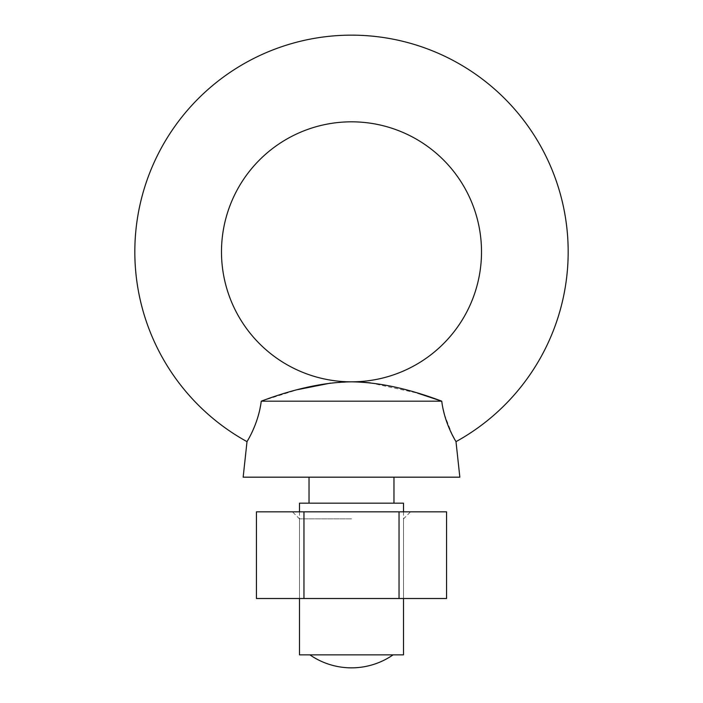 <?xml version="1.0" encoding="UTF-8"?>
<svg xmlns="http://www.w3.org/2000/svg" width="703" height="703" viewBox="0 0 703 703"><rect width="100%" height="100%" fill="white"/><g stroke="black" fill="none" stroke-linecap="round" stroke-linejoin="round"><path stroke-width="0.53" stroke-dasharray="3.52 2.64" d="M351.5 511.846L292.457 511.846L351.5 511.846M351.5 518.876L299.496 518.876L351.5 518.876M351.5 598.517L299.496 598.517L351.5 598.517M446.572 598.517L256.428 598.517M446.572 511.846L399.04 511.846L399.04 598.517M399.04 511.846L303.96 511.846L303.96 598.517M303.96 511.846L256.428 511.846M258.616 414.462L261.252 401.176L441.748 401.176L443.18 409.462M444.384 414.462L452.477 435.262M454.358 438.795L455.992 441.651M330.48 383.117L351.5 381.834L364.154 382.309M370.384 382.88L417.477 393.1M248.634 438.813L252.834 430.5M255.374 424.427L257.799 417.318M261.252 401.176L297.764 389.611M403.504 503.172L299.496 503.172M459.841 477.17L243.159 477.17M393.1 654.853L309.9 654.853L393.1 654.853M403.504 654.853L299.496 654.853M351.5 477.17L309.03 477.17L351.5 477.17M351.5 503.172L309.03 503.172L351.5 503.172M299.496 511.846L299.496 598.517L299.496 518.876L292.457 511.846M403.504 511.846L403.504 598.517L403.504 518.876L410.543 511.846"/><path stroke-width="1.05" d="M399.04 598.517L446.572 598.517L446.572 511.846L399.04 511.846L399.04 598.517L256.428 598.517L256.428 511.846L303.96 511.846L303.96 598.517M303.96 511.846L399.04 511.846M455.992 441.651L459.841 477.17L243.159 477.17L247.008 441.651A216.682 216.682 0 0 1 351.5 35.15A216.682 216.682 0 0 1 455.992 441.651C456.467 442.24 444.604 424.48 441.748 401.176C408.452 388.61 378.363 382.16 351.5 381.834A130.011 130.011 0 0 1 221.489 251.832A130.011 130.011 0 0 1 351.5 121.821A130.011 130.011 0 0 1 481.511 251.832A130.011 130.011 0 0 1 351.5 381.834C324.848 382.116 294.768 388.566 261.252 401.176C258.423 424.384 246.516 442.292 247.008 441.651L248.634 438.813M443.18 409.462L444.384 414.462M452.477 435.262L454.358 438.795M364.154 382.309L370.384 382.88M417.477 393.1L441.15 400.965M252.834 430.5L255.374 424.427M257.799 417.318L258.616 414.462M297.764 389.611L330.48 383.117M309.9 654.853A73.068 73.068 0 0 0 393.1 654.853M299.496 598.517L299.496 654.853L403.504 654.853L403.504 598.517M299.496 511.846L299.496 503.172L403.504 503.172L403.504 511.846M261.252 401.176L441.748 401.176M393.97 503.172L393.97 477.17M309.03 503.172L309.03 477.17"/></g></svg>
